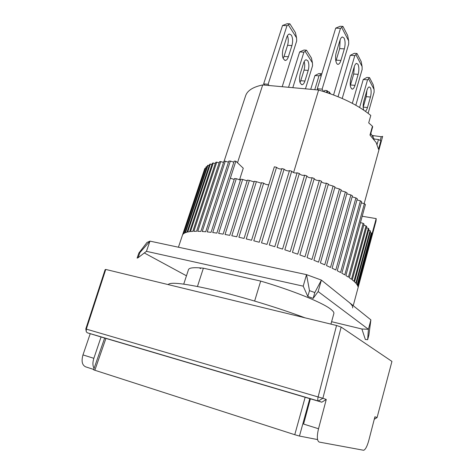 <?xml version="1.0" encoding="UTF-8"?>
<svg xmlns="http://www.w3.org/2000/svg" width="474" height="474" viewBox="0 0 474 474"><rect width="100%" height="100%" fill="white"/><g stroke="black" fill="none" stroke-linecap="round" stroke-linejoin="round"><path stroke-width="0.71" d="M94.065 368.411C92.626 365.821 92.554 362.456 93.852 358.32L101.069 336.984L87.21 332.76L86.209 331.616L86.321 329.11L85.818 328.879L105.11 269.688L105.761 269.439L336.54 325.484L318.113 396.957L86.321 329.11L105.761 269.439M341.144 327.084L322.889 398.255L326.266 399.458L318.522 428.751C316.751 436.447 316.988 440.885 319.227 442.076L363.706 450.282C365.49 449.494 367.172 446.259 368.76 440.583L374.91 416.782L377.079 417.553L391.939 361.413L341.144 327.084L336.54 325.484M90.22 333.72L82.974 354.908C81.208 361.324 82.162 365.324 85.824 366.9L93.71 369.442M87.21 332.76L318.356 401.022C317.687 400.571 317.61 399.215 318.113 396.957L322.889 398.255L318.356 401.022L321.81 402.195L326.266 399.458M318.522 428.751L303.579 424.064L310.375 398.818L321.81 402.195M101.069 336.984L310.375 398.818M335.865 61.158L336.214 60.133L340.889 60.465C340.19 62.704 339.325 63.984 338.3 64.286C335.93 65.104 334.65 57.591 336.327 52.389L339.864 40.634C340.545 38.465 341.381 37.233 342.364 36.936L344.13 38.116C345.345 41.037 345.416 44.627 344.343 48.887L339.68 48.597L340.125 39.863M318.137 89.989L317.302 88.727L335.705 28.132L340.113 26.271L342.945 26.414L340.468 28.375L322.113 89.159L317.302 88.727M336.214 60.133L339.68 48.597M335.705 28.132L340.468 28.375M322.113 89.159L323.659 91.541M333.572 94.954L348.71 44.029L348.657 40.811L347.632 35.437L342.945 26.414M340.889 60.465L344.343 48.887M341.772 27.646L348.657 40.811M363.754 110.14C362.924 107.752 362.96 104.754 363.86 101.14L366.9 90.498C367.54 88.36 368.298 87.163 369.169 86.908L370.413 87.737C371.367 90.101 371.379 93.206 370.449 97.04L366.218 96.649L366.882 90.552M355.82 105.234L363.244 79.472L366.953 77.416L369.519 77.618L367.551 79.822L359.624 107.474M363.179 107.296L366.218 96.649M363.244 79.472L367.551 79.822M368.126 113.304L374.093 92.24L374.087 89.456L373.239 84.787L369.519 77.618M363.232 107.112L367.469 107.533C366.858 109.595 366.124 110.815 365.27 111.194M367.469 107.533L370.449 97.04M368.624 79.01L374.087 89.456M283.126 58.45L284.015 56.442L288.376 56.75C287.653 58.912 286.723 60.133 285.573 60.417C282.54 59.463 281.686 55.618 283.025 48.887L286.657 37.547C287.363 35.461 288.263 34.276 289.359 33.998L291.374 35.147C292.825 37.991 293.009 41.463 291.925 45.581L287.57 45.303C288.542 41.813 288.5 38.625 287.434 35.734M264.622 85.107L263.651 83.874L282.545 25.478L287.25 23.7L289.892 23.83L286.983 25.697L268.124 84.277L263.651 83.874M284.015 56.442L287.57 45.303M282.545 25.478L286.983 25.697M268.124 84.277L269.084 85.516M282.202 86.712L296.7 40.918L296.546 37.801L295.421 32.599L289.892 23.83M288.376 56.75L291.925 45.581M288.423 25.004L296.546 37.801M237.51 162.76L262.703 84.935L318.605 90.03C340.8 96.583 358.196 105.062 370.792 115.455L368.701 122.885L372.446 126.262L369.975 135.078L376.155 142.544L378.519 149.28L380.865 140.772L380.711 143.421L382.66 136.358L364.133 203.678M318.605 90.03L293.572 172.607M197.462 286.462L203.382 268.183L260.688 281.082L254.633 301.043M262.703 84.935C253.027 86.967 247.327 90.587 245.609 95.795L224.101 161.249M372.019 135.475L381.232 136.719L382.648 136.399M372.446 126.262L372.677 126.783L370.271 135.357M273.237 85.895L271.004 85.687M326.539 92.466L327.096 90.617L327.587 91.375L327.19 92.685M327.587 91.375L329.365 92.039L328.992 93.295M330.508 93.828L329.365 92.039M318.007 89.787L317.485 89.93M327.096 90.617L324.696 90.398L324.293 91.737M380.865 140.772L378.453 139.528L377.12 144.345M370.81 133.443L374.128 139.012L378.453 139.528M374.01 139.457L374.128 139.012M304.983 317.823C279.067 308.047 242.629 296.92 214.603 290.236C185.755 283.6 170.273 281.716 168.152 284.59M366.461 227.822L368.357 228.338L368.926 229.031L354.57 281.87L355.85 283.168L370.087 230.642L370.478 231.288L356.288 283.677L357.147 284.868L371.231 232.799L371.462 233.398L357.42 285.33L357.87 286.397L376.178 218.615L371.794 234.79L371.13 234.606M368.357 228.338L353.959 281.307L352.265 279.903L366.787 226.625L366.052 225.902L351.477 279.299L349.368 277.794L364.068 224.101L363.161 223.337L348.414 277.148L345.89 275.554L365.43 204.525L364.376 203.702L344.764 274.873L341.843 273.196L361.632 201.681L360.418 200.834L340.557 272.485L337.245 270.737L357.283 198.766L355.915 197.907L335.799 270.002L332.114 268.201L352.413 195.809L350.896 194.944L330.52 267.443L326.491 265.594L347.051 192.835L345.392 191.964L324.755 264.824L320.406 262.946L341.227 189.861L339.443 188.996L318.546 262.163L313.912 260.273L334.988 186.916L333.092 186.063L311.939 259.491L307.045 257.601L328.375 184.025L326.379 183.195L304.978 256.825L299.87 254.953L321.443 181.21L319.363 180.41L297.719 254.188L292.44 252.352L314.256 178.502L312.105 177.732L290.23 251.605L284.827 249.822L306.862 175.925L304.664 175.196L282.569 249.093L277.083 247.381L299.325 173.49L297.103 172.814L274.802 246.681L269.285 245.052L291.717 171.233L289.49 170.61L267.004 244.394L261.5 242.854L284.104 169.171L281.882 168.602L259.231 242.238L253.791 240.81L276.549 167.31L274.357 166.807L251.558 240.247L246.231 238.937L263.663 183.13C265.209 184.345 266.921 184.872 268.799 184.712M178.425 247.215L204.703 168.78L182.828 234.458L183.515 233.735L206.202 166.682L183.882 233.457L184.978 232.858L207.416 165.651L208.003 165.248L185.512 232.639L187.011 232.165L209.609 164.354L210.361 164.01L187.716 231.999L189.624 231.668L212.37 163.252L213.276 162.967L190.495 231.561L192.811 231.371L215.676 162.363L216.748 162.144L193.848 231.324L196.562 231.282L219.533 161.693L220.766 161.545L197.765 231.294L200.869 231.407L223.924 161.261L225.304 161.184L202.232 231.49L205.71 231.756L228.818 161.071L230.346 161.065L207.221 231.899L211.054 232.325L234.197 161.13L235.856 161.196L212.713 232.533L216.873 233.113L234.506 178.526L236.295 178.698L218.662 233.386L223.136 234.126L240.751 179.196L242.652 179.439L225.037 234.464L229.783 235.353L247.369 180.12L249.365 180.434L231.798 235.75L236.775 236.787L254.307 181.281L256.387 181.666L238.878 237.243L244.051 238.422L261.512 182.68L263.663 183.13M182.591 234.843L204.276 170.042M200.632 268.604L199.317 267.822M239.5 179.942L243.263 168.211L235.868 161.201L230.352 178.206L234.209 179.445M352.62 307.904C353.029 306.453 351.726 304.504 348.71 302.051M370.153 232.503L371.231 232.799M360.465 222.596L363.161 223.337M363.748 225.269L366.052 225.902M368.594 230.24L370.087 230.642M362.207 216.251L376.166 218.609L376.232 219.207L358.024 287.759L375.876 220.505M353.225 305.677L376.155 220.582M204.958 168.282L205.355 168.412M206.202 166.682L206.984 166.943M208.003 165.248L209.182 165.645M210.361 164.01L211.937 164.537M213.276 162.967L215.261 163.631M216.748 162.144L219.13 162.932M220.766 161.545L223.532 162.458M225.304 161.184L228.444 162.215M230.346 161.065L233.848 162.209M236.295 178.698L240.484 180.037M242.652 179.439L247.132 180.861M249.365 180.434L254.105 181.921M256.387 181.666L261.346 183.207M276.549 167.31C278.09 168.679 279.838 169.212 281.787 168.91M284.104 169.171C285.656 170.628 287.434 171.167 289.436 170.776M291.717 171.233C293.27 172.785 295.059 173.318 297.097 172.832M299.307 173.561C300.741 175.06 302.531 175.605 304.664 175.196M306.796 176.132C308.248 177.537 310.02 178.07 312.105 177.732M314.149 178.852C315.607 180.15 317.343 180.671 319.363 180.41M321.301 181.702C322.747 182.887 324.441 183.385 326.379 183.195M328.198 184.641L333.092 186.063M334.774 187.651L339.443 188.996M340.99 190.708L345.392 191.964M346.784 193.783L350.896 194.944M352.123 196.846L355.915 197.907M356.975 199.88L360.418 200.834M361.306 202.854L364.376 203.702M350.292 85.634L350.505 84.976L354.949 85.361C354.268 87.583 353.444 88.839 352.478 89.124C350.156 88.253 349.628 84.609 350.902 78.198L354.173 67.024C354.836 64.867 355.63 63.652 356.555 63.38L358.03 64.363C359.102 66.982 359.144 70.312 358.143 74.353L353.711 74.003L354.303 66.615M338.051 96.708L350.286 55.31L354.315 53.331L357.011 53.509L354.807 55.612L342.216 98.468M350.505 84.976L353.711 74.003M350.286 55.31L354.807 55.612M352.33 103.326L362.124 69.506L362.095 66.526L361.17 61.525L357.011 53.509M354.949 85.361L358.143 74.353M355.986 54.836L362.095 66.526M260.688 281.082C292.144 290.319 321.212 302.086 330.07 308.698C332.92 310.766 334.176 312.378 333.856 313.527L330.935 324.127M331.604 321.698L361.887 329.003L368.411 329.288L367.67 339.668L368.902 334.958L370.881 319.873L321.39 280.093L306.53 274.636L149.968 241.124L146.946 242.492L138.87 253.027L137.105 258.105L138.106 257.732L139.883 252.612L138.87 253.027M370.881 319.873L368.411 329.288L318.149 291.551L313.16 298.377L314.813 292.553L309.492 290.639L306.53 274.636L303.206 286.154L146.448 251.327L138.106 257.732M144.321 252.962L186.46 275.797M146.448 251.327L149.968 241.124L139.883 252.612M318.149 291.551L321.39 280.093L314.813 292.553M183.734 284.104L188.486 269.635C189.12 267.709 194.085 267.223 203.382 268.183M361.887 329.003L365.353 339.502L367.67 339.668M309.492 290.639L307.822 296.475L303.206 286.154M307.822 296.475L313.16 298.377M300.006 82.512L300.759 80.693L304.918 81.054C304.219 83.205 303.33 84.408 302.252 84.674C299.604 83.791 298.904 80.254 300.155 74.051L303.514 63.261C304.201 61.176 305.06 60.002 306.097 59.748L307.786 60.719C309.078 63.273 309.214 66.508 308.207 70.413L304.053 70.087C304.895 67.047 304.936 64.233 304.172 61.626M288.548 87.287L299.663 51.915L303.97 50.031L306.494 50.197L303.899 52.199L292.808 87.678M300.759 80.693L304.053 70.087M299.663 51.915L303.899 52.199M305.452 88.834L312.556 65.762L312.437 62.864L311.418 58.018L306.494 50.197M304.918 81.054L308.207 70.413M305.203 51.459L312.437 62.864M310.725 89.313L314.949 75.514L318.907 73.553L321.319 73.743L318.99 75.846L314.777 89.681M314.949 75.514L318.99 75.846M317.645 89.248L317.438 89.924M320.181 75.07L321.04 76.421M321.68 74.317L321.319 73.743M317.556 439.57L299.467 436.062L309.795 398.628M305.155 397.259L294.763 434.711L94.841 370.253L105.933 338.406M294.763 434.711L299.467 436.062M104.659 338.027L93.585 369.785L94.841 370.253M93.852 358.32L82.974 354.908M374.276 419.235L377.079 417.553L374.253 419.312M380.29 140.132L381.232 136.719M372.914 136.974L373.245 135.783M85.818 328.879L86.072 330.645M337.612 64.239L338.3 64.286M284.803 60.364L285.573 60.417M351.892 89.071L352.478 89.124M301.583 84.615L302.252 84.674"/></g></svg>
